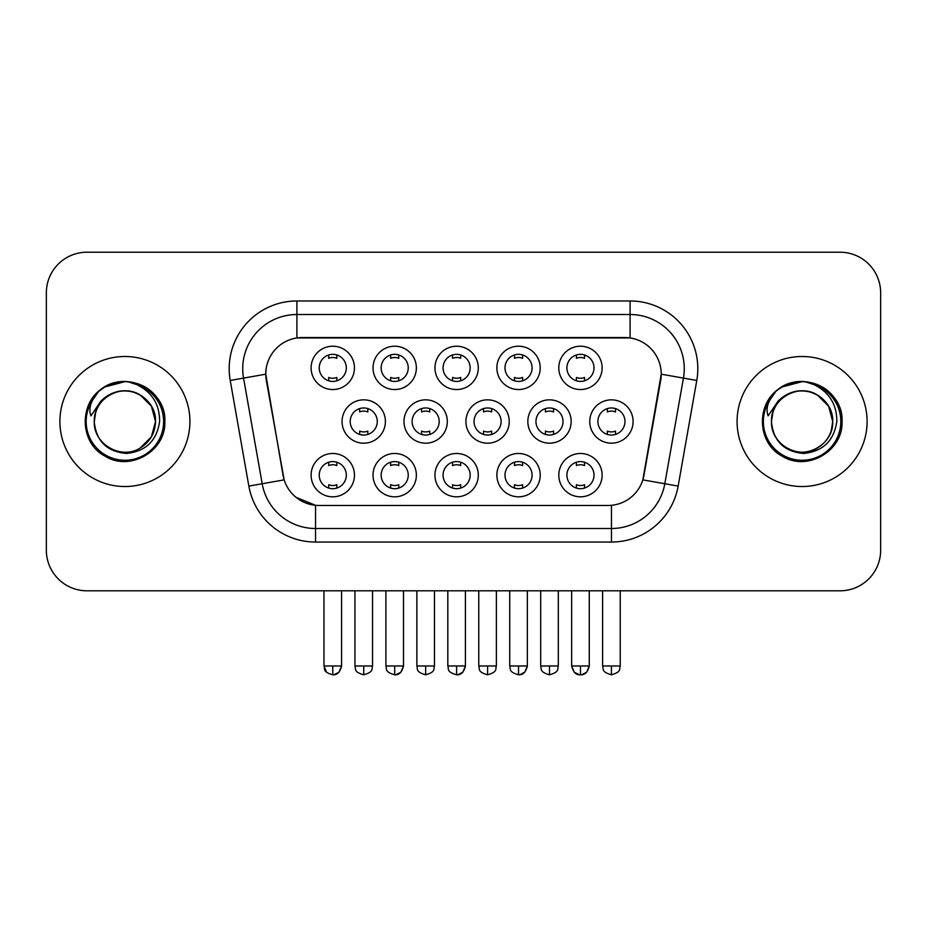 <?xml version="1.0" encoding="UTF-8"?>
<svg xmlns="http://www.w3.org/2000/svg" width="927" height="927" viewBox="0 0 927 927"><rect width="100%" height="100%" fill="white"/><g stroke="black" fill="none" stroke-linecap="round" stroke-linejoin="round"><path stroke-width="1.39" d="M540.209 475.145A21.669 21.669 0 0 1 518.541 496.814A21.669 21.669 0 0 1 496.872 475.145A21.669 21.669 0 0 1 518.541 453.477A21.669 21.669 0 0 1 540.209 475.145M504.995 475.145A13.546 13.546 0 0 0 518.541 488.691A13.546 13.546 0 0 0 532.086 475.145A13.546 13.546 0 0 0 518.541 461.6A13.546 13.546 0 0 0 504.995 475.145M478.286 475.145A21.669 21.669 0 0 1 456.617 496.814A21.669 21.669 0 0 1 434.948 475.145A21.669 21.669 0 0 1 456.617 453.477A21.669 21.669 0 0 1 478.286 475.145M443.071 475.145A13.546 13.546 0 0 0 456.617 488.691A13.546 13.546 0 0 0 470.163 475.145A13.546 13.546 0 0 0 456.617 461.6A13.546 13.546 0 0 0 443.071 475.145M416.362 475.145A21.669 21.669 0 0 1 394.693 496.814A21.669 21.669 0 0 1 373.025 475.145A21.669 21.669 0 0 1 394.693 453.477A21.669 21.669 0 0 1 416.362 475.145M381.159 475.145A13.546 13.546 0 0 0 394.693 488.691A13.546 13.546 0 0 0 408.239 475.145A13.546 13.546 0 0 0 394.693 461.6A13.546 13.546 0 0 0 381.159 475.145M354.45 475.145A21.669 21.669 0 0 1 332.77 496.814A21.669 21.669 0 0 1 311.101 475.145A21.669 21.669 0 0 1 332.77 453.477A21.669 21.669 0 0 1 354.45 475.145M319.236 475.145A13.546 13.546 0 0 0 332.77 488.691A13.546 13.546 0 0 0 346.316 475.145A13.546 13.546 0 0 0 332.77 461.6A13.546 13.546 0 0 0 319.236 475.145M602.133 475.145A21.669 21.669 0 0 1 580.464 496.814A21.669 21.669 0 0 1 558.796 475.145A21.669 21.669 0 0 1 580.464 453.477A21.669 21.669 0 0 1 602.133 475.145M566.918 475.145A13.546 13.546 0 0 0 580.464 488.691A13.546 13.546 0 0 0 594.01 475.145A13.546 13.546 0 0 0 580.464 461.6A13.546 13.546 0 0 0 566.918 475.145M571.171 421.518A21.669 21.669 0 0 1 549.502 443.187A21.669 21.669 0 0 1 527.834 421.518A21.669 21.669 0 0 1 549.502 399.838A21.669 21.669 0 0 1 571.171 421.518M535.957 421.518A13.546 13.546 0 0 0 549.502 435.053A13.546 13.546 0 0 0 563.048 421.518A13.546 13.546 0 0 0 549.502 407.973A13.546 13.546 0 0 0 535.957 421.518M509.247 421.518A21.669 21.669 0 0 1 487.579 443.187A21.669 21.669 0 0 1 465.91 421.518A21.669 21.669 0 0 1 487.579 399.838A21.669 21.669 0 0 1 509.247 421.518M474.033 421.518A13.546 13.546 0 0 0 487.579 435.053A13.546 13.546 0 0 0 501.125 421.518A13.546 13.546 0 0 0 487.579 407.973A13.546 13.546 0 0 0 474.033 421.518M447.324 421.518A21.669 21.669 0 0 1 425.655 443.187A21.669 21.669 0 0 1 403.987 421.518A21.669 21.669 0 0 1 425.655 399.838A21.669 21.669 0 0 1 447.324 421.518M412.109 421.518A13.546 13.546 0 0 0 425.655 435.053A13.546 13.546 0 0 0 439.201 421.518A13.546 13.546 0 0 0 425.655 407.973A13.546 13.546 0 0 0 412.109 421.518M385.412 421.518A21.669 21.669 0 0 1 363.732 443.187A21.669 21.669 0 0 1 342.063 421.518A21.669 21.669 0 0 1 363.732 399.838A21.669 21.669 0 0 1 385.412 421.518M350.197 421.518A13.546 13.546 0 0 0 363.732 435.053A13.546 13.546 0 0 0 377.277 421.518A13.546 13.546 0 0 0 363.732 407.973A13.546 13.546 0 0 0 350.197 421.518M633.095 421.518A21.669 21.669 0 0 1 611.426 443.187A21.669 21.669 0 0 1 589.757 421.518A21.669 21.669 0 0 1 611.426 399.838A21.669 21.669 0 0 1 633.095 421.518M597.88 421.518A13.546 13.546 0 0 0 611.426 435.053A13.546 13.546 0 0 0 624.972 421.518A13.546 13.546 0 0 0 611.426 407.973A13.546 13.546 0 0 0 597.88 421.518M540.209 367.88A21.669 21.669 0 0 1 518.541 389.549A21.669 21.669 0 0 1 496.872 367.88A21.669 21.669 0 0 1 518.541 346.211A21.669 21.669 0 0 1 540.209 367.88M504.995 367.88A13.546 13.546 0 0 0 518.541 381.426A13.546 13.546 0 0 0 532.086 367.88A13.546 13.546 0 0 0 518.541 354.334A13.546 13.546 0 0 0 504.995 367.88M478.286 367.88A21.669 21.669 0 0 1 456.617 389.549A21.669 21.669 0 0 1 434.948 367.88A21.669 21.669 0 0 1 456.617 346.211A21.669 21.669 0 0 1 478.286 367.88M443.071 367.88A13.546 13.546 0 0 0 456.617 381.426A13.546 13.546 0 0 0 470.163 367.88A13.546 13.546 0 0 0 456.617 354.334A13.546 13.546 0 0 0 443.071 367.88M416.362 367.88A21.669 21.669 0 0 1 394.693 389.549A21.669 21.669 0 0 1 373.025 367.88A21.669 21.669 0 0 1 394.693 346.211A21.669 21.669 0 0 1 416.362 367.88M381.159 367.88A13.546 13.546 0 0 0 394.693 381.426A13.546 13.546 0 0 0 408.239 367.88A13.546 13.546 0 0 0 394.693 354.334A13.546 13.546 0 0 0 381.159 367.88M354.45 367.88A21.669 21.669 0 0 1 332.77 389.549A21.669 21.669 0 0 1 311.101 367.88A21.669 21.669 0 0 1 332.77 346.211A21.669 21.669 0 0 1 354.45 367.88M319.236 367.88A13.546 13.546 0 0 0 332.77 381.426A13.546 13.546 0 0 0 346.316 367.88A13.546 13.546 0 0 0 332.77 354.334A13.546 13.546 0 0 0 319.236 367.88M602.133 367.88A21.669 21.669 0 0 1 580.464 389.549A21.669 21.669 0 0 1 558.796 367.88A21.669 21.669 0 0 1 580.464 346.211A21.669 21.669 0 0 1 602.133 367.88M566.918 367.88A13.546 13.546 0 0 0 580.464 381.426A13.546 13.546 0 0 0 594.01 367.88A13.546 13.546 0 0 0 580.464 354.334A13.546 13.546 0 0 0 566.918 367.88M248.853 486.096L230.22 380.452A67.717 67.717 0 0 1 296.907 300.974L630.093 300.974A67.717 67.717 0 0 1 696.78 380.452L678.147 486.096A67.717 67.717 0 0 1 611.461 542.052L315.539 542.052A67.717 67.717 0 0 1 248.853 486.096L284.16 479.873L266.316 380.464A36.57 36.57 0 0 1 302.329 337.544L624.671 337.544A36.57 36.57 0 0 1 660.684 380.464L643.964 475.273A36.57 36.57 0 0 1 607.95 505.482L319.05 505.482A36.57 36.57 0 0 1 283.036 475.273L265.759 374.184L243.558 378.1A54.172 54.172 0 0 1 296.907 314.52L630.093 314.52A54.172 54.172 0 0 1 683.442 378.1L664.81 483.743A54.172 54.172 0 0 1 611.461 528.506L315.539 528.506A54.172 54.172 0 0 1 262.19 483.743L243.558 378.1A54.172 54.172 0 0 1 242.735 368.691M59.896 421.518A65.006 65.006 0 0 0 124.902 486.524A65.006 65.006 0 0 0 189.919 421.518A65.006 65.006 0 0 0 124.902 356.501A65.006 65.006 0 0 0 59.896 421.518A65.006 65.006 0 0 0 124.902 486.524A65.006 65.006 0 0 0 189.919 421.518A65.006 65.006 0 0 0 124.902 356.501A65.006 65.006 0 0 0 59.896 421.518M737.081 421.518A65.006 65.006 0 0 0 802.098 486.524A65.006 65.006 0 0 0 867.104 421.518A65.006 65.006 0 0 0 802.098 356.501A65.006 65.006 0 0 0 737.081 421.518A65.006 65.006 0 0 0 802.098 486.524A65.006 65.006 0 0 0 867.104 421.518A65.006 65.006 0 0 0 802.098 356.501A65.006 65.006 0 0 0 737.081 421.518M296.907 300.974L296.907 337.949L630.093 337.949L630.093 300.974M265.759 374.114L266.165 368.691M607.95 505.482L319.05 505.482M315.539 542.052L315.539 505.319L296.014 497.324M683.442 378.1L661.241 374.184L642.84 479.873L664.81 483.743L683.442 378.1L696.78 380.452M643.964 475.273L643.744 476.42M283.256 476.42L283.036 475.273M880.65 292.851A40.626 40.626 0 0 0 840.024 252.214L86.976 252.214A40.626 40.626 0 0 0 46.35 292.851L46.35 550.186A40.626 40.626 0 0 0 86.976 590.812L840.024 590.812A40.626 40.626 0 0 0 880.65 550.186L880.65 292.851L880.65 550.186M46.35 292.851L46.35 550.186M840.024 252.214L86.976 252.214M86.976 590.812L840.024 590.812M576.397 380.8L576.397 377.44A10.394 10.394 0 0 0 584.531 377.44L584.531 380.8M584.531 354.96L584.531 358.32A10.394 10.394 0 0 0 576.397 358.32L576.397 354.96M607.359 434.439L607.359 431.078A10.394 10.394 0 0 0 615.493 431.078L615.493 434.439M615.493 408.598L615.493 411.947A10.394 10.394 0 0 0 607.359 411.947L607.359 408.598M576.397 488.065L576.397 484.705A10.394 10.394 0 0 0 584.531 484.705L584.531 488.065M584.531 462.225L584.531 465.586A10.394 10.394 0 0 0 576.397 465.586L576.397 462.225M514.473 380.8L514.473 377.44A10.394 10.394 0 0 0 522.608 377.44L522.608 380.8M522.608 354.96L522.608 358.32A10.394 10.394 0 0 0 514.473 358.32L514.473 354.96M452.561 380.8L452.561 377.44A10.394 10.394 0 0 0 460.684 377.44L460.684 380.8M460.684 354.96L460.684 358.32A10.394 10.394 0 0 0 452.561 358.32L452.561 354.96M390.638 380.8L390.638 377.44A10.394 10.394 0 0 0 398.761 377.44L398.761 380.8M398.761 354.96L398.761 358.32A10.394 10.394 0 0 0 390.638 358.32L390.638 354.96M328.714 380.8L328.714 377.44A10.394 10.394 0 0 0 336.837 377.44L336.837 380.8M336.837 354.96L336.837 358.32A10.394 10.394 0 0 0 328.714 358.32L328.714 354.96M545.435 434.439L545.435 431.078A10.394 10.394 0 0 0 553.57 431.078L553.57 434.439M553.57 408.598L553.57 411.947A10.394 10.394 0 0 0 545.435 411.947L545.435 408.598M483.523 434.439L483.523 431.078A10.394 10.394 0 0 0 491.646 431.078L491.646 434.439M491.646 408.598L491.646 411.947A10.394 10.394 0 0 0 483.523 411.947L483.523 408.598M421.6 434.439L421.6 431.078A10.394 10.394 0 0 0 429.722 431.078L429.722 434.439M429.722 408.598L429.722 411.947A10.394 10.394 0 0 0 421.6 411.947L421.6 408.598M514.473 488.065L514.473 484.705A10.394 10.394 0 0 0 522.608 484.705L522.608 488.065M522.608 462.225L522.608 465.586A10.394 10.394 0 0 0 514.473 465.586L514.473 462.225M95.701 412.306L94.253 421.518C96.118 441.09 106.86 451.727 126.478 453.442C145.759 451.437 156.802 440.8 159.606 421.518C159.745 404.624 152.202 392.353 136.999 384.705L127.856 381.692C116.814 381.043 107.08 384.288 98.656 391.426L93.129 399.352C89.768 405.029 89.027 410.534 90.916 415.875L100.776 401.252C109.965 392.063 120.904 389.027 133.581 392.156A30.614 30.614 0 0 0 95.701 412.306L94.287 421.518C94.705 409.966 99.803 401.124 109.595 394.995C128.679 382.781 156.57 398.877 155.516 421.518L151.414 436.826L140.209 448.031M94.287 421.518C93.245 398.877 121.124 382.781 140.209 394.995C150 401.124 155.11 409.966 155.516 421.518C154.566 406.802 147.254 397.023 133.581 392.156L140.209 394.995L151.414 406.2L155.516 421.518C155.11 433.06 150 441.901 140.209 448.031C121.124 460.255 93.245 444.149 94.287 421.518C94.705 409.966 99.803 401.124 109.595 394.995C128.679 382.781 156.57 398.877 155.516 421.518L153.986 431.067M98.737 391.356L104.936 386.941L125.215 381.588L104.936 386.941L98.737 391.356L104.936 386.941L125.215 381.588L104.936 386.941L98.737 391.356L104.936 386.941L125.215 381.588M98.656 391.426C121.912 368.61 166.686 388.413 164.832 421.518C166.188 451.032 129.826 472.028 104.936 456.096C78.691 442.515 78.691 400.522 104.936 386.941C129.826 370.997 166.188 391.994 164.832 421.518C166.188 451.032 129.826 472.028 104.936 456.096C78.691 442.515 78.691 400.522 104.936 386.941C129.826 370.997 166.188 391.994 164.832 421.518C166.188 451.032 129.826 472.028 104.936 456.096C78.691 442.515 78.691 400.522 104.936 386.941C129.826 370.997 166.188 391.994 164.832 421.518C166.188 451.032 129.826 472.028 104.936 456.096C78.691 442.515 78.691 400.522 104.936 386.941C129.826 370.997 166.188 391.994 164.832 421.518C166.188 451.032 129.826 472.028 104.936 456.096C78.691 442.515 78.691 400.522 104.936 386.941C122.04 376.605 146.872 381.889 157.729 398.784M772.898 412.306L771.438 421.518C773.315 441.09 784.057 451.727 803.674 453.442C822.944 451.437 833.987 440.8 836.803 421.518C836.93 404.624 829.398 392.353 814.196 384.705L805.042 381.692C793.999 381.043 784.265 384.288 775.841 391.426L770.325 399.352C766.953 405.029 766.223 410.534 768.112 415.875L777.973 401.252C787.162 392.063 798.089 389.027 810.777 392.156A30.614 30.614 0 0 0 772.898 412.306L771.484 421.518L772.898 412.306M810.777 392.156C824.451 397.023 831.762 406.802 832.713 421.518L828.611 406.2L817.405 394.995L810.777 392.156L817.405 394.995L828.611 406.2L832.713 421.518C833.755 444.149 805.876 460.255 786.791 448.031C777 441.901 771.89 433.06 771.484 421.518C771.89 409.966 777 401.124 786.791 394.995C805.876 382.781 833.755 398.877 832.713 421.518C832.295 433.06 827.197 441.901 817.405 448.031C798.321 460.255 770.43 444.149 771.484 421.518C770.43 398.877 798.321 382.781 817.405 394.995C827.197 401.124 832.295 409.966 832.713 421.518L831.183 431.067M778.02 389.664L782.133 386.941L802.411 381.588L782.133 386.941L778.02 389.664L782.133 386.941L802.411 381.588L782.133 386.941L778.471 389.328M775.841 391.426C799.109 368.61 843.871 388.413 842.029 421.518C843.385 451.032 807.023 472.028 782.133 456.096C755.887 442.515 755.887 400.522 782.133 386.941C807.023 370.997 843.385 391.994 842.029 421.518C843.385 451.032 807.023 472.028 782.133 456.096C755.887 442.515 755.887 400.522 782.133 386.941C807.023 370.997 843.385 391.994 842.029 421.518C843.385 451.032 807.023 472.028 782.133 456.096C755.887 442.515 755.887 400.522 782.133 386.941C807.023 370.997 843.385 391.994 842.029 421.518C843.385 451.032 807.023 472.028 782.133 456.096C755.887 442.515 755.887 400.522 782.133 386.941C807.023 370.997 843.385 391.994 842.029 421.518C843.385 451.032 807.023 472.028 782.133 456.096C755.887 442.515 755.887 400.522 782.133 386.941C799.236 376.605 824.068 381.889 834.914 398.784M359.676 434.439L359.676 431.078A10.394 10.394 0 0 0 367.799 431.078L367.799 434.439M367.799 408.598L367.799 411.947A10.394 10.394 0 0 0 359.676 411.947L359.676 408.598M452.561 488.065L452.561 484.705A10.394 10.394 0 0 0 460.684 484.705L460.684 488.065M460.684 462.225L460.684 465.586A10.394 10.394 0 0 0 452.561 465.586L452.561 462.225M390.638 488.065L390.638 484.705A10.394 10.394 0 0 0 398.761 484.705L398.761 488.065M398.761 462.225L398.761 465.586A10.394 10.394 0 0 0 390.638 465.586L390.638 462.225M328.714 488.065L328.714 484.705A10.394 10.394 0 0 0 336.837 484.705L336.837 488.065M336.837 462.225L336.837 465.586A10.394 10.394 0 0 0 328.714 465.586L328.714 462.225M611.461 505.319L611.461 542.052M230.22 380.452L243.558 378.1M664.81 483.743L678.147 486.096M611.426 665.98L602.62 665.98C603.859 668.715 600.742 671.808 611.426 674.786L611.426 665.98L620.233 665.98L620.233 590.812M571.658 590.812L571.658 665.98C573.199 672.26 576.13 675.192 580.464 674.786L580.464 665.98L571.658 665.98L574.242 672.202L579.155 674.682M581.774 674.682L586.687 672.202L589.271 665.98L580.464 665.98M549.502 665.98L540.696 665.98C541.947 668.715 538.819 671.808 549.502 674.786L549.502 665.98L558.309 665.98L558.309 590.812M487.579 665.98L478.772 665.98C480.024 668.715 476.895 671.808 487.579 674.786L487.579 665.98L496.385 665.98L496.385 590.812M425.655 665.98L416.86 665.98C418.1 668.715 414.972 671.808 425.655 674.786L425.655 665.98L434.462 665.98L434.462 590.812M518.541 665.98L509.734 665.98C510.986 668.715 507.857 671.808 518.541 674.786L518.541 665.98L527.347 665.98L524.763 672.202L519.85 674.682M93.129 399.352A38.749 38.749 0 0 0 124.902 460.255A38.749 38.749 0 0 0 136.999 384.705M770.325 399.352A38.749 38.749 0 0 0 802.098 460.255A38.749 38.749 0 0 0 814.196 384.705M363.732 665.98L354.937 665.98C356.177 668.715 353.048 671.808 363.732 674.786L363.732 665.98L372.538 665.98L372.538 590.812M456.617 665.98L447.811 665.98C449.062 668.715 445.933 671.808 456.617 674.786L456.617 665.98L465.424 665.98L462.84 672.202L457.926 674.682M394.693 665.98L385.899 665.98C387.138 668.715 384.01 671.808 394.693 674.786L394.693 665.98L403.5 665.98L400.928 672.202L396.003 674.682M323.975 590.812L323.975 665.98C325.215 668.715 322.086 671.808 332.77 674.786L332.77 665.98L323.975 665.98L326.547 672.202M334.079 674.682L339.004 672.202L341.576 665.98L332.77 665.98M602.62 665.98L602.62 590.812M620.233 665.98C618.981 668.715 622.11 671.808 611.426 674.786M580.464 674.786C584.798 675.192 587.73 672.26 589.271 665.98L589.271 590.812M540.696 665.98L540.696 590.812M558.309 665.98C557.069 668.715 560.186 671.808 549.502 674.786M478.772 665.98L478.772 590.812M496.385 665.98C495.145 668.715 498.262 671.808 487.579 674.786M416.86 665.98L416.86 590.812M434.462 665.98C433.222 668.715 436.339 671.808 425.655 674.786M518.541 674.786C522.874 675.192 525.806 672.26 527.347 665.98L527.347 590.812M509.734 665.98L509.734 590.812M354.937 665.98L354.937 590.812M372.538 665.98C371.298 668.715 374.415 671.808 363.732 674.786M456.617 674.786C460.951 675.192 463.882 672.26 465.424 665.98L465.424 590.812M447.811 665.98L447.811 590.812M394.693 674.786C399.027 675.192 401.959 672.26 403.5 665.98L403.5 590.812M385.899 665.98L385.899 590.812M332.77 674.786C337.104 675.192 340.047 672.26 341.576 665.98L341.576 590.812"/></g></svg>
